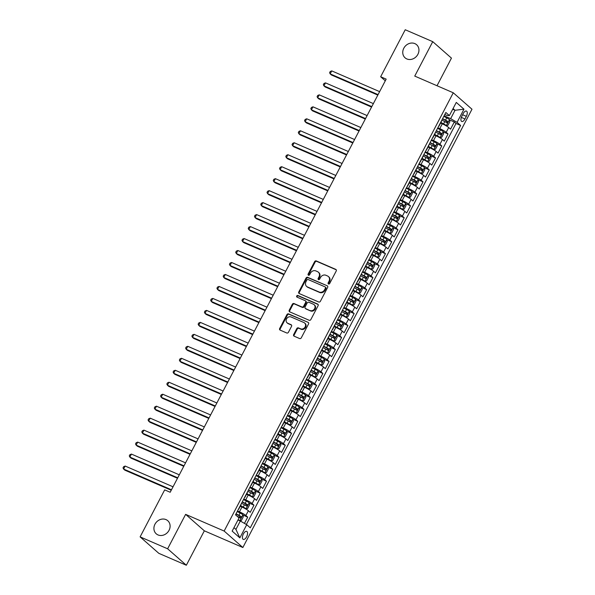 <?xml version="1.0" encoding="UTF-8"?>
<svg xmlns="http://www.w3.org/2000/svg" width="595" height="595" viewBox="0 0 595 595"><rect width="100%" height="100%" fill="white"/><g stroke="black" fill="none" stroke-linecap="round" stroke-linejoin="round"><path stroke-width="0.89" d="M328.507 284.001A0.937 0.818 -48.7 0 0 329.69 283.503L336.22 271.015A1.339 1.16 -48.7 0 0 335.751 269.371L316.309 260.952A1.339 1.16 -48.7 0 0 314.614 261.659L308.084 274.146A0.937 0.818 -48.7 0 0 309.593 274.801L310.441 273.187A4.284 3.726 -48.7 0 1 315.863 270.918L317.485 271.625A4.284 3.726 -48.7 0 1 318.347 272.168A4.284 3.726 -48.7 0 1 318.98 276.883L318.132 278.497A0.937 0.818 -48.7 0 0 319.641 279.152L320.489 277.538A4.284 3.726 -48.7 0 1 325.911 275.269L327.533 275.976A4.284 3.726 -48.7 0 1 328.395 276.519A4.284 3.726 -48.7 0 1 329.02 281.234L328.18 282.848A0.937 0.818 -48.7 0 0 328.507 284.001M166.012 519.606A8.724 7.586 -48.7 0 0 155.578 523.198A8.724 7.586 -48.7 0 0 156.247 533.819A8.724 7.586 -48.7 0 0 158.002 534.927A8.724 7.586 -48.7 0 0 168.437 531.335A8.724 7.586 -48.7 0 0 167.768 520.714A8.724 7.586 -48.7 0 0 166.012 519.606M414.856 43.614A8.724 7.586 -48.7 0 0 404.421 47.206A8.724 7.586 -48.7 0 0 405.083 57.827A8.724 7.586 -48.7 0 0 406.846 58.942A8.724 7.586 -48.7 0 0 417.281 55.342A8.724 7.586 -48.7 0 0 416.612 44.722A8.724 7.586 -48.7 0 0 414.856 43.614M246.605 536.816A4.366 2.075 113.4 0 0 246.717 531.387A4.366 2.075 113.4 0 0 243.362 533.968A4.366 2.075 113.4 0 0 243.251 539.397A4.366 2.075 113.4 0 0 246.605 536.816M293.67 334.539A1.339 1.16 -48.7 0 0 294.138 336.182L299.59 338.54A1.339 1.16 -48.7 0 0 301.286 337.834L308.537 323.97A1.339 1.16 -48.7 0 0 308.069 322.326L288.627 313.9A1.339 1.16 -48.7 0 0 286.931 314.606L279.68 328.477A1.339 1.16 -48.7 0 0 280.148 330.121L286.738 332.977A1.339 1.16 -48.7 0 0 288.434 332.27L291.535 326.335A1.339 1.16 -48.7 0 0 291.067 324.692L287.801 323.271A3.577 3.116 -48.7 0 1 287.08 322.817A3.577 3.116 -48.7 0 1 286.805 318.459A3.577 3.116 -48.7 0 1 291.089 316.986L303.889 322.527A3.577 3.116 -48.7 0 1 304.61 322.988A3.577 3.116 -48.7 0 1 304.885 327.347A3.577 3.116 -48.7 0 1 300.601 328.819L298.467 327.897A1.339 1.16 -48.7 0 0 296.771 328.604L293.67 334.539L294.175 334.985A1.339 1.16 -48.7 0 0 294.161 336.19M185.625 514.363L167.626 548.791L140.115 536.876L158.82 553.335L186.339 565.25L204.338 530.822L242.857 547.512L224.151 531.052L185.625 514.363L204.338 530.822M437.02 85.74L451.456 58.124L432.744 41.665L414.745 76.093L453.271 92.783L224.151 531.052M432.744 41.665L405.232 29.75L380.659 76.748L385.285 80.816M140.115 536.876L164.681 489.871L170.185 492.258L386.162 79.135L380.659 76.748M318.704 301.992A1.339 1.16 -48.7 0 0 320.4 301.278L327.652 287.415A1.339 1.16 -48.7 0 0 327.183 285.771L307.734 277.344A1.339 1.16 -48.7 0 0 306.038 278.051L298.787 291.922A1.339 1.16 -48.7 0 0 299.255 293.566L318.704 301.992M318.094 305.689L310.843 319.56A1.339 1.16 -48.7 0 1 309.147 320.266L289.698 311.847A1.339 1.16 -48.7 0 1 289.237 310.203L292.338 304.261A1.339 1.16 -48.7 0 1 294.034 303.554L301.918 306.975A1.339 1.16 -48.7 0 0 303.614 306.269L305.674 302.327A1.339 1.16 -48.7 0 0 305.205 300.683L296.994 297.128A0.937 0.818 -48.7 0 1 297.857 295.484L317.626 304.045A1.339 1.16 -48.7 0 1 318.094 305.689M244.448 523.384L247.713 517.137L242.961 515.077M237.517 510.986L239.443 511.826A5.452 0.729 27.6 0 1 245.869 515.508L248.375 510.718L250.22 512.347L253.976 505.162L249.223 503.102M243.772 499.012L245.705 499.852A5.452 0.729 27.6 0 1 252.131 503.534L254.638 498.744L256.482 500.373L260.238 493.188L255.478 491.128M250.034 487.037L251.968 487.878A5.452 0.729 27.6 0 1 258.394 491.559L260.893 486.77L262.737 488.398L266.493 481.214L261.74 479.154M256.296 475.063L258.223 475.903A5.452 0.729 27.6 0 1 264.649 479.585L267.155 474.795L269 476.424L272.755 469.239L268.003 467.179M262.559 463.089L264.485 463.929A5.452 0.729 27.6 0 1 270.911 467.611L273.417 462.821L275.262 464.45L279.018 457.265L274.258 455.205M268.814 451.114L270.747 451.955A5.452 0.729 27.6 0 1 277.173 455.636L279.672 450.846L281.524 452.475L285.28 445.291L280.52 443.23M275.076 439.14L277.002 439.98A5.452 0.729 27.6 0 1 283.428 443.662L285.935 438.872L287.779 440.501L291.535 433.316L286.783 431.256M281.338 427.165L283.265 428.006A5.452 0.729 27.6 0 1 289.691 431.687L292.197 426.898L294.042 428.526L297.798 421.334L293.038 419.274M287.593 415.191L289.527 416.031A5.452 0.729 27.6 0 1 295.953 419.713L298.452 414.923L300.304 416.545L304.06 409.36L299.3 407.3M293.856 403.217L295.789 404.057A5.452 0.729 27.6 0 1 302.208 407.739L304.714 402.949L306.559 404.57L310.315 397.386L305.562 395.325M300.118 391.242L302.044 392.083A5.452 0.729 27.6 0 1 308.47 395.764L310.977 390.974L312.821 392.596L316.577 385.411L311.825 383.351M306.38 379.268L308.307 380.108A5.452 0.729 27.6 0 1 314.733 383.79L317.239 379L319.084 380.622L322.84 373.437L318.08 371.377M312.635 367.293L314.569 368.127A5.452 0.729 27.6 0 1 320.995 371.816L323.494 367.026L325.339 368.647L329.095 361.463L324.342 359.402M318.898 355.319L320.824 356.152A5.452 0.729 27.6 0 1 327.25 359.841L329.756 355.051L331.601 356.673L335.357 349.488L330.604 347.428M325.16 343.345L327.086 344.178A5.452 0.729 27.6 0 1 333.512 347.867L336.019 343.077L337.863 344.698L341.619 337.514L336.859 335.454M331.415 331.37L333.349 332.203A5.452 0.729 27.6 0 1 339.775 335.892L342.274 331.103L344.126 332.724L347.882 325.539L343.122 323.479M337.677 319.396L339.611 320.229A5.452 0.729 27.6 0 1 346.03 323.918L348.536 319.128L350.381 320.75L354.137 313.565L349.384 311.505M343.94 307.422L345.866 308.255A5.452 0.729 27.6 0 1 352.292 311.944L354.799 307.154L356.643 308.775L360.399 301.591L355.639 299.53M350.195 295.447L352.128 296.28A5.452 0.729 27.6 0 1 358.554 299.969L361.061 295.18L362.905 296.801L366.661 289.616L361.901 287.556M356.457 283.473L358.391 284.306A5.452 0.729 27.6 0 1 364.817 287.995L367.316 283.205L369.16 284.827L372.916 277.642L368.164 275.582M362.719 271.499L364.646 272.332A5.452 0.729 27.6 0 1 371.072 276.021L373.578 271.231L375.423 272.852L379.179 265.668L374.426 263.607M368.982 259.524L370.908 260.357A5.452 0.729 27.6 0 1 377.334 264.046L379.841 259.256L381.685 260.878L385.441 253.693L380.681 251.633M375.237 247.55L377.171 248.383A5.452 0.729 27.6 0 1 383.596 252.072L386.096 247.282L387.94 248.903L391.703 241.719L386.943 239.659M381.499 235.575L383.425 236.408A5.452 0.729 27.6 0 1 389.851 240.097L392.358 235.308L394.202 236.929L397.958 229.744L393.206 227.684M387.762 223.601L389.688 224.434A5.452 0.729 27.6 0 1 396.114 228.123L398.62 223.333L400.465 224.955L404.221 217.77L399.461 215.71M394.016 211.627L395.95 212.46A5.452 0.729 27.6 0 1 402.376 216.149L404.875 211.359L406.727 212.98L410.483 205.796L405.723 203.735M400.279 199.652L402.213 200.485A5.452 0.729 27.6 0 1 408.631 204.174L411.138 199.385L412.982 201.006L416.738 193.821L411.985 191.761M406.541 187.678L408.468 188.511A5.452 0.729 27.6 0 1 414.894 192.2L417.4 187.41L419.244 189.031L423 181.847L418.248 179.787M412.796 175.704L414.73 176.537A5.452 0.729 27.6 0 1 421.156 180.226L423.662 175.436L425.507 177.057L429.263 169.873L424.503 167.812M419.059 163.729L420.992 164.562A5.452 0.729 27.6 0 1 427.418 168.251L429.917 163.461L431.762 165.083L435.518 157.898L430.765 155.838M425.321 151.755L427.247 152.588A5.452 0.729 27.6 0 1 433.673 156.277L436.18 151.487L438.024 153.108L441.78 145.924L437.028 143.864M431.583 139.78L433.51 140.613A5.452 0.729 27.6 0 1 439.936 144.295L442.442 139.505L444.287 141.134L448.042 133.949L446.198 132.321A5.452 0.729 -152.4 0 0 439.772 128.639L437.838 127.799M443.282 131.889L448.042 133.949M248.375 510.718A5.452 0.729 -152.4 0 0 241.949 507.037L240.224 506.286M254.638 498.744A5.452 0.729 -152.4 0 0 248.212 495.062L246.486 494.311M260.893 486.77A5.452 0.729 -152.4 0 0 254.467 483.088L252.749 482.337M267.155 474.795A5.452 0.729 -152.4 0 0 260.729 471.114L259.004 470.362M273.417 462.821A5.452 0.729 -152.4 0 0 266.991 459.139L265.266 458.388M279.672 450.846A5.452 0.729 -152.4 0 0 273.246 447.165L271.528 446.414M285.935 438.872A5.452 0.729 -152.4 0 0 279.509 435.19L277.783 434.439M292.197 426.898A5.452 0.729 -152.4 0 0 285.771 423.216L284.046 422.465M298.452 414.923A5.452 0.729 -152.4 0 0 292.033 411.242L290.308 410.49M304.714 402.949A5.452 0.729 -152.4 0 0 298.288 399.267L296.57 398.516M310.977 390.974A5.452 0.729 -152.4 0 0 304.551 387.293L302.825 386.542M317.239 379A5.452 0.729 -152.4 0 0 310.813 375.311L309.088 374.567M323.494 367.026A5.452 0.729 -152.4 0 0 317.068 363.337L315.35 362.593M329.756 355.051A5.452 0.729 -152.4 0 0 323.33 351.362L321.605 350.619M336.019 343.077A5.452 0.729 -152.4 0 0 329.593 339.388L327.867 338.644M342.274 331.103A5.452 0.729 -152.4 0 0 335.848 327.414L334.13 326.67M348.536 319.128A5.452 0.729 -152.4 0 0 342.11 315.439L340.385 314.696M354.799 307.154A5.452 0.729 -152.4 0 0 348.373 303.465L346.647 302.721M361.061 295.18A5.452 0.729 -152.4 0 0 354.635 291.49L352.909 290.747M367.316 283.205A5.452 0.729 -152.4 0 0 360.89 279.516L359.172 278.772M373.578 271.231A5.452 0.729 -152.4 0 0 367.152 267.542L365.427 266.798M379.841 259.256A5.452 0.729 -152.4 0 0 373.415 255.567L371.689 254.824M386.096 247.282A5.452 0.729 -152.4 0 0 379.67 243.593L377.951 242.849M392.358 235.308A5.452 0.729 -152.4 0 0 385.932 231.619L384.206 230.875M398.62 223.333A5.452 0.729 -152.4 0 0 392.194 219.644L390.469 218.9M404.875 211.359A5.452 0.729 -152.4 0 0 398.457 207.67L396.731 206.926M411.138 199.385A5.452 0.729 -152.4 0 0 404.712 195.696L402.986 194.952M417.4 187.41A5.452 0.729 -152.4 0 0 410.974 183.721L409.248 182.977M423.662 175.436A5.452 0.729 -152.4 0 0 417.236 171.747L415.511 171.003M429.917 163.461A5.452 0.729 -152.4 0 0 423.491 159.772L421.773 159.029M436.18 151.487A5.452 0.729 -152.4 0 0 429.754 147.798L428.028 147.054M442.442 139.505A5.452 0.729 -152.4 0 0 436.016 135.824L434.291 135.072M463.207 113.585L461.832 116.218A4.224 2.008 113.4 0 0 461.72 121.477A4.224 2.008 113.4 0 0 464.97 118.978L466.346 116.345A4.224 2.008 113.4 0 0 466.458 111.087A4.224 2.008 113.4 0 0 463.207 113.585M242.857 547.512L471.984 109.235L453.271 92.783M233.961 527.668L235.932 529.394L240.313 521.012L246.739 524.701L250.279 527.81L460.619 125.463L457.079 122.354L450.653 118.665L444.101 115.824M246.739 524.701L239.852 537.873L232.162 531.112L239.049 517.94L235.508 514.824L445.848 112.477L449.389 115.594L456.276 102.422L463.966 109.183L457.079 122.354M246.352 524.478L455.993 123.463L454.305 121.975L450.549 129.16L448.697 127.531A5.452 0.729 -152.4 0 0 442.271 123.849L440.553 123.098M438.939 126.185L441.445 121.395A5.452 0.729 -152.4 0 0 441.341 121.105M439.936 144.295L441.78 145.924M433.673 156.277L435.518 157.898M427.418 168.251L429.263 169.873M421.156 180.226L423 181.847M414.894 192.2L416.738 193.821M408.631 204.174L410.483 205.796M402.376 216.149L404.221 217.77M396.114 228.123L397.958 229.744M389.851 240.097L391.703 241.719M383.596 252.072L385.441 253.693M377.334 264.046L379.179 265.668M371.072 276.021L372.916 277.642M364.817 287.995L366.661 289.616M358.554 299.969L360.399 301.591M352.292 311.944L354.137 313.565M346.03 323.918L347.882 325.539M339.775 335.892L341.619 337.514M333.512 347.867L335.357 349.488M327.25 359.841L329.095 361.463M320.995 371.816L322.84 373.437M314.733 383.79L316.577 385.411M308.47 395.764L310.315 397.386M302.208 407.739L304.06 409.36M295.953 419.713L297.798 421.334M289.691 431.687L291.535 433.316M283.428 443.662L285.28 445.291M277.173 455.636L279.018 457.265M270.911 467.611L272.755 469.239M264.649 479.585L266.493 481.214M258.394 491.559L260.238 493.188M252.131 503.534L253.976 505.162M245.869 515.508L247.713 517.137M240.313 521.012L237.97 520M450.653 118.665L455.034 110.283L453.07 108.558M452.698 109.272L455.034 110.283L463.966 109.183M444.792 114.5L447.009 115.46L449.389 115.594M167.626 548.791L186.339 565.25M449.545 119.915L454.305 121.975M455.993 123.463L460.619 125.463M432.58 137.869A5.452 0.729 27.6 0 1 432.677 138.159L435.183 133.369A5.452 0.729 -152.4 0 0 435.079 133.079M426.318 149.843A5.452 0.729 27.6 0 1 426.422 150.133L428.921 145.344A5.452 0.729 -152.4 0 0 428.824 145.054M420.055 161.818A5.452 0.729 27.6 0 1 420.159 162.108L422.666 157.318A5.452 0.729 -152.4 0 0 422.562 157.028M413.793 173.792A5.452 0.729 27.6 0 1 413.897 174.082L416.403 169.292A5.452 0.729 -152.4 0 0 416.299 169.002M407.538 185.766A5.452 0.729 27.6 0 1 407.642 186.056L410.141 181.267A5.452 0.729 -152.4 0 0 410.037 180.977M401.275 197.741A5.452 0.729 27.6 0 1 401.38 198.031L403.886 193.241A5.452 0.729 -152.4 0 0 403.782 192.951M395.013 209.715A5.452 0.729 27.6 0 1 395.117 210.005L397.624 205.216A5.452 0.729 -152.4 0 0 397.52 204.925M388.758 221.69A5.452 0.729 27.6 0 1 388.855 221.98L391.361 217.19A5.452 0.729 -152.4 0 0 391.257 216.9M382.496 233.664A5.452 0.729 27.6 0 1 382.6 233.954L385.099 229.164A5.452 0.729 -152.4 0 0 385.002 228.874M376.233 245.638A5.452 0.729 27.6 0 1 376.338 245.928L378.844 241.139A5.452 0.729 -152.4 0 0 378.74 240.849M369.978 257.62A5.452 0.729 27.6 0 1 370.075 257.903L372.582 253.113A5.452 0.729 -152.4 0 0 372.477 252.83M363.716 269.595A5.452 0.729 27.6 0 1 363.82 269.877L366.319 265.087A5.452 0.729 -152.4 0 0 366.222 264.805M357.454 281.569A5.452 0.729 27.6 0 1 357.558 281.851L360.064 277.062A5.452 0.729 -152.4 0 0 359.96 276.779M351.191 293.543A5.452 0.729 27.6 0 1 351.295 293.826L353.802 289.036A5.452 0.729 -152.4 0 0 353.698 288.754M344.936 305.518A5.452 0.729 27.6 0 1 345.041 305.8L347.539 301.011A5.452 0.729 -152.4 0 0 347.435 300.728M338.674 317.492A5.452 0.729 27.6 0 1 338.778 317.775L341.285 312.985A5.452 0.729 -152.4 0 0 341.18 312.702M332.412 329.466A5.452 0.729 27.6 0 1 332.516 329.749L335.022 324.959A5.452 0.729 -152.4 0 0 334.918 324.677M326.157 341.441A5.452 0.729 27.6 0 1 326.253 341.723L328.76 336.934A5.452 0.729 -152.4 0 0 328.656 336.651M319.894 353.415A5.452 0.729 27.6 0 1 319.998 353.698L322.497 348.908A5.452 0.729 -152.4 0 0 322.401 348.625M313.632 365.389A5.452 0.729 27.6 0 1 313.736 365.672L316.243 360.882A5.452 0.729 -152.4 0 0 316.138 360.6M307.377 377.364A5.452 0.729 27.6 0 1 307.474 377.647L309.98 372.857A5.452 0.729 -152.4 0 0 309.876 372.574M301.115 389.338A5.452 0.729 27.6 0 1 301.219 389.621L303.718 384.831A5.452 0.729 -152.4 0 0 303.614 384.548M294.852 401.313A5.452 0.729 27.6 0 1 294.956 401.595L297.463 396.805A5.452 0.729 -152.4 0 0 297.359 396.523M288.59 413.287A5.452 0.729 27.6 0 1 288.694 413.577L291.2 408.787A5.452 0.729 -152.4 0 0 291.096 408.497M282.335 425.261A5.452 0.729 27.6 0 1 282.439 425.551L284.938 420.762A5.452 0.729 -152.4 0 0 284.834 420.472M276.073 437.236A5.452 0.729 27.6 0 1 276.177 437.526L278.676 432.736A5.452 0.729 -152.4 0 0 278.579 432.446M269.81 449.21A5.452 0.729 27.6 0 1 269.914 449.5L272.421 444.71A5.452 0.729 -152.4 0 0 272.317 444.42M263.555 461.185A5.452 0.729 27.6 0 1 263.652 461.475L266.158 456.685A5.452 0.729 -152.4 0 0 266.054 456.395M257.293 473.159A5.452 0.729 27.6 0 1 257.397 473.449L259.896 468.659A5.452 0.729 -152.4 0 0 259.799 468.369M251.03 485.133A5.452 0.729 27.6 0 1 251.135 485.423L253.641 480.634A5.452 0.729 -152.4 0 0 253.537 480.344M244.768 497.108A5.452 0.729 27.6 0 1 244.872 497.398L247.379 492.608A5.452 0.729 -152.4 0 0 247.275 492.318M238.513 509.082A5.452 0.729 27.6 0 1 238.617 509.372L241.116 504.582A5.452 0.729 -152.4 0 0 241.012 504.292M239.852 537.873L235.932 529.394M328.626 284.038A0.937 0.818 -48.7 0 1 328.685 283.294L329.526 281.68A4.284 3.726 -48.7 0 0 328.901 276.965L328.395 276.519M318.347 272.168L318.853 272.614A4.284 3.726 -48.7 0 1 319.485 277.322L318.637 278.943A0.937 0.818 -48.7 0 0 318.578 279.687M336.242 269.81L316.815 261.391A1.339 1.16 -48.7 0 0 315.119 262.097L308.589 274.592A0.937 0.818 -48.7 0 0 308.53 275.336M327.183 285.771L308.24 277.791A1.339 1.16 -48.7 0 0 306.544 278.497L299.292 292.368A1.339 1.16 -48.7 0 0 299.278 293.573M325.458 288.047A0.937 0.818 -48.7 0 0 325.13 286.902L308.061 279.509A0.937 0.818 -48.7 0 0 306.879 280L305.986 281.703A4.284 3.726 -48.7 0 0 306.618 286.418A4.284 3.726 -48.7 0 0 307.474 286.961L319.143 292.019A4.284 3.726 -48.7 0 0 324.565 289.758L325.458 288.047L325.963 288.493A0.937 0.818 -48.7 0 0 325.829 287.467L325.324 287.021M306.618 286.418L307.124 286.864A4.284 3.726 -48.7 0 0 307.979 287.407L307.474 286.961M325.963 288.493L325.071 290.196A4.284 3.726 -48.7 0 1 319.649 292.465L307.979 287.407M305.473 300.854L305.979 301.301A1.339 1.16 -48.7 0 1 306.18 302.773L304.119 306.708A1.339 1.16 -48.7 0 1 302.424 307.414L294.54 304A1.339 1.16 -48.7 0 0 292.844 304.707L289.743 310.642A1.339 1.16 -48.7 0 0 289.72 311.854M318.109 304.484L298.363 295.931A0.937 0.818 -48.7 0 0 297.121 297.18M310.107 310.516A3.577 3.116 -48.7 0 0 314.383 309.043A3.577 3.116 -48.7 0 0 314.108 304.685A3.577 3.116 -48.7 0 0 313.394 304.231L308.879 302.275A1.339 1.16 -48.7 0 0 307.184 302.981L305.123 306.923A1.339 1.16 -48.7 0 0 305.592 308.567L310.612 310.962A3.577 3.116 -48.7 0 0 314.889 309.489A3.577 3.116 -48.7 0 0 314.614 305.131L314.108 304.685M305.324 308.396L305.83 308.835A1.339 1.16 -48.7 0 0 306.098 309.006L305.592 308.567M310.612 310.962L306.098 309.006M304.61 322.988L305.116 323.427A3.577 3.116 -48.7 0 1 305.391 327.786A3.577 3.116 -48.7 0 1 301.107 329.266L298.973 328.336A1.339 1.16 -48.7 0 0 297.277 329.042L294.175 334.985M287.08 322.817L287.586 323.264A3.577 3.116 -48.7 0 0 288.307 323.717L287.801 323.271M291.55 325.123L288.307 323.717M308.069 322.326L289.133 314.346A1.339 1.16 -48.7 0 0 287.437 315.053L280.186 328.923A1.339 1.16 -48.7 0 0 280.171 330.128M440.776 122.674L446.354 125.582L447.99 125.277L449.872 121.685L449.485 119.595A3.615 0.483 -152.4 0 0 446.711 117.87L443.818 116.375M446.354 125.582A3.615 0.483 -152.4 0 0 443.58 123.857L440.888 122.466M379.625 91.637L331.75 70.894L330.188 73.892L331.452 75L377.825 95.088M441.877 120.086L444.77 121.581A3.615 0.483 27.6 0 1 447.031 122.912L447.782 121.477A3.615 0.483 -152.4 0 0 445.521 120.145L442.628 118.65M442.516 118.859L446.198 120.792L446.317 122.027M331.75 70.894L330.232 71.512L329.608 72.709L330.188 73.892L378.063 94.627M434.514 134.648L440.099 137.557L441.735 137.252L443.61 133.659L443.223 131.569A3.615 0.483 -152.4 0 0 440.449 129.844L437.556 128.349M440.099 137.557A3.615 0.483 -152.4 0 0 437.318 135.831L434.625 134.44M373.37 103.612L325.495 82.876L323.925 85.866L325.19 86.982L371.563 107.063M435.614 132.06L438.508 133.555A3.615 0.483 27.6 0 1 440.769 134.887L441.52 133.451A3.615 0.483 -152.4 0 0 439.259 132.12L436.366 130.625M436.254 130.833L439.936 132.767L440.062 134.001M325.495 82.876L323.97 83.486L323.345 84.683L323.925 85.866L371.801 106.602M428.251 146.623L433.837 149.531L435.473 149.226L437.355 145.634L436.968 143.544A3.615 0.483 -152.4 0 0 434.186 141.818L431.293 140.323M433.837 149.531A3.615 0.483 -152.4 0 0 431.055 147.805L428.363 146.415M367.108 115.586L319.232 94.85L317.663 97.84L318.927 98.956L365.3 119.037M429.352 144.035L432.245 145.53A3.615 0.483 27.6 0 1 434.514 146.861L435.265 145.425A3.615 0.483 -152.4 0 0 432.996 144.094L430.103 142.599M429.999 142.807L433.681 144.741L433.8 145.976M319.232 94.85L317.708 95.46L317.083 96.658L317.663 97.84L365.538 118.576M421.996 158.597L427.574 161.505L429.211 161.2L431.092 157.608L430.706 155.518A3.615 0.483 -152.4 0 0 427.924 153.793L425.038 152.298M427.574 161.505A3.615 0.483 -152.4 0 0 424.8 159.78L422.1 158.389M360.845 127.561L312.97 106.825L311.408 109.815L312.673 110.93L359.038 131.012M423.097 156.009L425.983 157.504A3.615 0.483 27.6 0 1 428.251 158.835L429.002 157.4A3.615 0.483 -152.4 0 0 426.734 156.069L423.848 154.574M423.737 154.782L427.418 156.716L427.537 157.95M312.97 106.825L311.453 107.435L310.828 108.632L311.408 109.815L359.283 130.55M415.734 170.572L421.312 173.48L422.956 173.175L424.83 169.582L424.443 167.493A3.615 0.483 -152.4 0 0 421.669 165.767L418.776 164.272M421.312 173.48A3.615 0.483 -152.4 0 0 418.538 171.754L415.846 170.363M354.583 139.535L306.715 118.799L305.146 121.789L306.41 122.905L352.783 142.986M416.835 167.983L419.728 169.478A3.615 0.483 27.6 0 1 421.989 170.81L422.74 169.374A3.615 0.483 -152.4 0 0 420.479 168.043L417.586 166.548M417.474 166.756L421.156 168.69L421.282 169.925M306.715 118.799L305.19 119.409L304.566 120.606L305.146 121.789L353.021 142.525M409.472 182.546L415.057 185.454L416.693 185.149L418.568 181.557L418.188 179.467A3.615 0.483 -152.4 0 0 415.407 177.741L412.514 176.246M415.057 185.454A3.615 0.483 -152.4 0 0 412.276 183.729L409.583 182.338M348.328 151.509L300.453 130.774L298.883 133.763L300.148 134.879L346.521 154.96M410.572 179.958L413.465 181.453A3.615 0.483 27.6 0 1 415.727 182.784L416.478 181.349A3.615 0.483 -152.4 0 0 414.217 180.017L411.323 178.522M411.212 178.731L414.894 180.664L415.02 181.899M300.453 130.774L298.928 131.383L298.303 132.581L298.883 133.763L346.759 154.499M403.217 194.52L408.795 197.428L410.431 197.124L412.313 193.531L411.926 191.441A3.615 0.483 -152.4 0 0 409.144 189.716L406.251 188.221M408.795 197.428A3.615 0.483 -152.4 0 0 406.013 195.703L403.321 194.312M342.066 163.484L294.19 142.748L292.628 145.738L293.893 146.853L340.258 166.935M404.317 191.932L407.203 193.427A3.615 0.483 27.6 0 1 409.472 194.758L410.223 193.323A3.615 0.483 -152.4 0 0 407.954 191.992L405.069 190.497M404.957 190.705L408.639 192.639L408.758 193.873M294.19 142.748L292.673 143.358L292.041 144.555L292.628 145.738L340.504 166.474M396.954 206.495L402.532 209.403L404.176 209.098L406.05 205.506L405.664 203.416A3.615 0.483 -152.4 0 0 402.889 201.69L399.996 200.195M402.532 209.403A3.615 0.483 -152.4 0 0 399.758 207.677L397.066 206.287M335.803 175.458L287.928 154.722L286.366 157.712L287.63 158.828L334.003 178.909M398.055 203.907L400.948 205.401A3.615 0.483 27.6 0 1 403.209 206.733L403.96 205.297A3.615 0.483 -152.4 0 0 401.699 203.966L398.806 202.471M398.695 202.679L402.376 204.613L402.495 205.848M287.928 154.722L286.411 155.332L285.786 156.53L286.366 157.712L334.241 178.448M390.692 218.469L396.277 221.377L397.914 221.072L399.788 217.48L399.401 215.39A3.615 0.483 -152.4 0 0 396.627 213.664L393.734 212.17M396.277 221.377A3.615 0.483 -152.4 0 0 393.496 219.652L390.803 218.261M329.548 187.432L281.673 166.697L280.104 169.687L281.368 170.802L327.741 190.883M391.793 215.881L394.686 217.376A3.615 0.483 27.6 0 1 396.947 218.707L397.698 217.272A3.615 0.483 -152.4 0 0 395.437 215.94L392.544 214.445M392.432 214.654L396.114 216.587L396.24 217.822M281.673 166.697L280.148 167.307L279.524 168.504L280.104 169.687L327.979 190.422M384.43 230.444L390.015 233.352L391.651 233.047L393.533 229.454L393.146 227.364A3.615 0.483 -152.4 0 0 390.365 225.639L387.471 224.144M390.015 233.352A3.615 0.483 -152.4 0 0 387.233 231.626L384.541 230.235M323.286 199.407L275.411 178.671L273.849 181.661L275.113 182.777L321.478 202.858M385.53 227.855L388.423 229.35A3.615 0.483 27.6 0 1 390.692 230.689L391.443 229.246A3.615 0.483 -152.4 0 0 389.175 227.915L386.281 226.42M386.177 226.628L389.859 228.562L389.978 229.796M275.411 178.671L273.886 179.281L273.261 180.478L273.849 181.661L321.724 202.397M378.175 242.418L383.753 245.326L385.389 245.021L387.271 241.429L386.884 239.339A3.615 0.483 -152.4 0 0 384.102 237.613L381.216 236.118M383.753 245.326A3.615 0.483 -152.4 0 0 380.978 243.6L378.286 242.21M317.023 211.381L269.148 190.645L267.586 193.635L268.851 194.751L315.216 214.832M379.275 239.83L382.169 241.325A3.615 0.483 27.6 0 1 384.43 242.663L385.181 241.22A3.615 0.483 -152.4 0 0 382.92 239.889L380.026 238.394M379.915 238.602L383.596 240.536L383.715 241.771M269.148 190.645L267.631 191.255L267.006 192.453L267.586 193.635L315.462 214.371M371.912 254.392L377.49 257.3L379.134 256.995L381.008 253.403L380.622 251.313A3.615 0.483 -152.4 0 0 377.847 249.588L374.954 248.093M377.49 257.3A3.615 0.483 -152.4 0 0 374.716 255.575L372.024 254.184M310.769 223.356L262.893 202.62L261.324 205.61L262.588 206.725L308.961 226.807M373.013 251.804L375.906 253.299A3.615 0.483 27.6 0 1 378.167 254.638L378.918 253.195A3.615 0.483 -152.4 0 0 376.657 251.863L373.764 250.369M373.653 250.577L377.334 252.511L377.461 253.745M262.893 202.62L261.369 203.23L260.744 204.427L261.324 205.61L309.199 226.345M365.65 266.367L371.235 269.275L372.872 268.97L374.746 265.377L374.367 263.288A3.615 0.483 -152.4 0 0 371.585 261.562L368.692 260.067M371.235 269.275A3.615 0.483 -152.4 0 0 368.454 267.549L365.761 266.158M304.506 235.33L256.631 214.594L255.062 217.584L256.326 218.7L302.699 238.781M366.751 263.778L369.644 265.273A3.615 0.483 27.6 0 1 371.905 266.612L372.656 265.169A3.615 0.483 -152.4 0 0 370.395 263.838L367.502 262.343M367.398 262.551L371.079 264.485L371.198 265.72M256.631 214.594L255.106 215.204L254.482 216.401L255.062 217.584L302.937 238.32M359.395 278.341L364.973 281.249L366.609 280.944L368.491 277.352L368.104 275.262A3.615 0.483 -152.4 0 0 365.323 273.536L362.437 272.041M364.973 281.249A3.615 0.483 -152.4 0 0 362.199 279.524L359.499 278.133M298.244 247.304L250.369 226.569L248.807 229.558L250.071 230.674L296.436 250.755M360.496 275.753L363.381 277.248A3.615 0.483 27.6 0 1 365.65 278.586L366.401 277.144A3.615 0.483 -152.4 0 0 364.133 275.812L361.247 274.317M361.135 274.526L364.817 276.459L364.936 277.694M250.369 226.569L248.851 227.178L248.219 228.376L248.807 229.558L296.682 250.294M353.132 290.315L358.711 293.223L360.354 292.918L362.229 289.326L361.842 287.236A3.615 0.483 -152.4 0 0 359.068 285.511L356.174 284.016M358.711 293.223A3.615 0.483 -152.4 0 0 355.936 291.498L353.244 290.107M291.981 259.279L244.106 238.543L242.544 241.533L243.809 242.648L290.182 262.73M354.233 287.727L357.126 289.222A3.615 0.483 27.6 0 1 359.387 290.561L360.139 289.118A3.615 0.483 -152.4 0 0 357.878 287.787L354.984 286.292M354.873 286.5L358.554 288.434L358.681 289.668M244.106 238.543L242.589 239.153L241.964 240.35L242.544 241.533L290.42 262.276M346.87 302.29L352.456 305.198L354.092 304.893L355.966 301.301L355.587 299.211A3.615 0.483 -152.4 0 0 352.805 297.485L349.912 295.99M352.456 305.198A3.615 0.483 -152.4 0 0 349.674 303.472L346.982 302.082M285.726 271.253L237.851 250.517L236.282 253.507L237.546 254.623L283.919 274.704M347.971 299.702L350.864 301.196A3.615 0.483 27.6 0 1 353.125 302.535L353.876 301.1A3.615 0.483 -152.4 0 0 351.615 299.761L348.722 298.266M348.611 298.474L352.292 300.408L352.418 301.643M237.851 250.517L236.327 251.127L235.702 252.325L236.282 253.507L284.157 274.25M340.615 314.264L346.193 317.172L347.83 316.867L349.711 313.275L349.325 311.185A3.615 0.483 -152.4 0 0 346.543 309.459L343.65 307.965M346.193 317.172A3.615 0.483 -152.4 0 0 343.412 315.447L340.719 314.056M279.464 283.227L231.589 262.492L230.027 265.482L231.291 266.597L277.657 286.678M341.709 311.676L344.602 313.171A3.615 0.483 27.6 0 1 346.87 314.51L347.621 313.074A3.615 0.483 -152.4 0 0 345.353 311.735L342.467 310.24M342.356 310.449L346.037 312.382L346.156 313.617M231.589 262.492L230.072 263.102L229.439 264.299L230.027 265.482L277.902 286.225M334.353 326.238L339.931 329.147L341.567 328.842L343.449 325.249L343.062 323.159A3.615 0.483 -152.4 0 0 340.288 321.434L337.395 319.939M339.931 329.147A3.615 0.483 -152.4 0 0 337.157 327.421L334.464 326.03M273.202 295.202L225.326 274.466L223.765 277.463L225.029 278.572L271.402 298.653M335.454 323.65L338.347 325.145A3.615 0.483 27.6 0 1 340.608 326.484L341.359 325.049A3.615 0.483 -152.4 0 0 339.098 323.71L336.205 322.215M336.093 322.423L339.775 324.357L339.894 325.591M225.326 274.466L223.809 275.076L223.184 276.273L223.765 277.463L271.64 298.199M328.09 338.213L333.676 341.121L335.312 340.816L337.187 337.224L336.8 335.134A3.615 0.483 -152.4 0 0 334.026 333.408L331.132 331.913M333.676 341.121A3.615 0.483 -152.4 0 0 330.894 339.395L328.202 338.005M266.947 307.176L219.072 286.44L217.502 289.438L218.767 290.546L265.139 310.627M329.191 335.625L332.084 337.12A3.615 0.483 27.6 0 1 334.345 338.458L335.097 337.023A3.615 0.483 -152.4 0 0 332.836 335.684L329.942 334.189M329.831 334.397L333.512 336.331L333.639 337.566M219.072 286.44L217.547 287.05L216.922 288.248L217.502 289.438L265.377 310.174M321.828 350.187L327.414 353.095L329.05 352.79L330.932 349.198L330.545 347.108A3.615 0.483 -152.4 0 0 327.763 345.383L324.87 343.888M327.414 353.095A3.615 0.483 -152.4 0 0 324.632 351.37L321.94 349.979M260.684 319.151L212.809 298.415L211.247 301.412L212.512 302.52L258.877 322.609M322.929 347.599L325.822 349.094A3.615 0.483 27.6 0 1 328.09 350.433L328.842 348.997A3.615 0.483 -152.4 0 0 326.573 347.659L323.68 346.164M323.576 346.372L327.257 348.306L327.376 349.54M212.809 298.415L211.285 299.025L210.66 300.222L211.247 301.412L259.115 322.148M315.573 362.162L321.151 365.077L322.788 364.765L324.669 361.172L324.282 359.083A3.615 0.483 -152.4 0 0 321.501 357.357L318.615 355.862M321.151 365.077A3.615 0.483 -152.4 0 0 318.377 363.344L315.685 361.953M254.422 331.125L206.547 310.389L204.985 313.387L206.249 314.495L252.615 334.583M316.674 359.573L319.567 361.068A3.615 0.483 27.6 0 1 321.828 362.407L322.579 360.972A3.615 0.483 -152.4 0 0 320.318 359.633L317.425 358.138M317.313 358.354L320.995 360.28L321.114 361.515M206.547 310.389L205.03 310.999L204.405 312.197L204.985 313.387L252.86 334.122M309.311 374.136L314.889 377.051L316.533 376.739L318.407 373.147L318.02 371.064A3.615 0.483 -152.4 0 0 315.246 369.331L312.353 367.836M314.889 377.051A3.615 0.483 -152.4 0 0 312.115 375.319L309.422 373.928M248.167 343.099L200.292 322.364L198.723 325.361L199.987 326.469L246.36 346.558M310.412 371.555L313.305 373.043A3.615 0.483 27.6 0 1 315.566 374.381L316.317 372.946A3.615 0.483 -152.4 0 0 314.056 371.607L311.163 370.112M311.051 370.328L314.733 372.254L314.859 373.489M200.292 322.364L198.767 322.973L198.142 324.171L198.723 325.361L246.598 346.097M303.048 386.118L308.634 389.026L310.27 388.714L312.144 385.121L311.765 383.039A3.615 0.483 -152.4 0 0 308.983 381.306L306.09 379.811M308.634 389.026A3.615 0.483 -152.4 0 0 305.852 387.293L303.16 385.902M241.905 355.074L194.03 334.338L192.46 337.335L193.725 338.443L240.097 358.532M304.149 383.53L307.042 385.024A3.615 0.483 27.6 0 1 309.303 386.356L310.055 384.92A3.615 0.483 -152.4 0 0 307.793 383.582L304.9 382.087M304.796 382.302L308.47 384.229L308.597 385.463M194.03 334.338L192.505 334.948L191.88 336.145L192.46 337.335L240.335 358.071M296.793 398.092L302.372 401L304.008 400.688L305.889 397.096L305.503 395.013A3.615 0.483 -152.4 0 0 302.721 393.28L299.828 391.785M302.372 401A3.615 0.483 -152.4 0 0 299.59 399.267L296.898 397.877M235.642 367.048L187.767 346.312L186.205 349.31L187.47 350.418L233.835 370.507M297.894 395.504L300.78 396.999A3.615 0.483 27.6 0 1 303.048 398.33L303.8 396.895A3.615 0.483 -152.4 0 0 301.531 395.556L298.645 394.061M298.534 394.277L302.215 396.211L302.334 397.438M187.767 346.312L186.25 346.922L185.618 348.12L186.205 349.31L234.08 370.045M290.531 410.067L296.109 412.975L297.753 412.662L299.627 409.07L299.24 406.987A3.615 0.483 -152.4 0 0 296.466 405.255L293.573 403.76M296.109 412.975A3.615 0.483 -152.4 0 0 293.335 411.242L290.643 409.851M229.38 379.022L181.505 358.287L179.943 361.284L181.207 362.392L227.58 382.481M291.632 407.478L294.525 408.973A3.615 0.483 27.6 0 1 296.786 410.305L297.537 408.869A3.615 0.483 -152.4 0 0 295.276 407.53L292.383 406.035M292.271 406.251L295.953 408.185L296.072 409.412M181.505 358.287L179.988 358.897L179.363 360.094L179.943 361.284L227.818 382.02M284.269 422.041L289.854 424.949L291.49 424.637L293.365 421.044L292.978 418.962A3.615 0.483 -152.4 0 0 290.204 417.236L287.311 415.741M289.854 424.949A3.615 0.483 -152.4 0 0 287.073 423.224L284.38 421.825M223.125 390.997L175.25 370.261L173.681 373.258L174.945 374.367L221.318 394.455M285.369 419.453L288.263 420.948A3.615 0.483 27.6 0 1 290.524 422.279L291.275 420.844A3.615 0.483 -152.4 0 0 289.014 419.505L286.121 418.01M286.009 418.226L289.691 420.159L289.817 421.386M175.25 370.261L173.725 370.878L173.1 372.076L173.681 373.258L221.556 393.994M278.014 434.015L283.592 436.923L285.228 436.611L287.11 433.019L286.723 430.936A3.615 0.483 -152.4 0 0 283.941 429.211L281.048 427.716M283.592 436.923A3.615 0.483 -152.4 0 0 280.81 435.198L278.118 433.8M216.863 402.971L168.987 382.235L167.426 385.233L168.69 386.341L215.055 406.43M279.107 431.427L282 432.922A3.615 0.483 27.6 0 1 284.269 434.253L285.02 432.818A3.615 0.483 -152.4 0 0 282.751 431.479L279.858 429.984M279.754 430.2L283.436 432.134L283.555 433.368M168.987 382.235L167.47 382.853L166.838 384.05L167.426 385.233L215.301 405.969M271.751 445.99L277.329 448.898L278.966 448.585L280.847 444.993L280.461 442.911A3.615 0.483 -152.4 0 0 277.687 441.185L274.793 439.69M277.329 448.898A3.615 0.483 -152.4 0 0 274.555 447.172L271.863 445.774M210.6 414.946L162.725 394.21L161.163 397.207L162.428 398.315L208.8 418.404M272.852 443.401L275.745 444.896A3.615 0.483 27.6 0 1 278.006 446.228L278.757 444.792A3.615 0.483 -152.4 0 0 276.497 443.454L273.603 441.959M273.492 442.174L277.173 444.108L277.292 445.343M162.725 394.21L161.208 394.827L160.583 396.025L161.163 397.207L209.038 417.943M265.489 457.964L271.075 460.872L272.711 460.56L274.585 456.967L274.198 454.885A3.615 0.483 -152.4 0 0 271.424 453.159L268.531 451.664M271.075 460.872A3.615 0.483 -152.4 0 0 268.293 459.147L265.601 457.748M204.345 426.92L156.47 406.184L154.901 409.181L156.165 410.29L202.538 430.378M266.59 455.376L269.483 456.871A3.615 0.483 27.6 0 1 271.744 458.202L272.495 456.767A3.615 0.483 -152.4 0 0 270.234 455.435L267.341 453.94M267.229 454.149L270.911 456.082L271.037 457.317M156.47 406.184L154.945 406.802L154.321 407.999L154.901 409.181L202.776 429.917M259.227 469.938L264.812 472.846L266.448 472.534L268.33 468.942L267.943 466.859A3.615 0.483 -152.4 0 0 265.162 465.134L262.269 463.639M264.812 472.846A3.615 0.483 -152.4 0 0 262.031 471.121L259.338 469.723M198.083 438.894L150.208 418.159L148.638 421.156L149.903 422.264L196.276 442.353M260.327 467.35L263.221 468.845A3.615 0.483 27.6 0 1 265.489 470.176L266.24 468.741A3.615 0.483 -152.4 0 0 263.972 467.41L261.079 465.915M260.974 466.123L264.656 468.057L264.775 469.291M150.208 418.159L148.683 418.776L148.058 419.973L148.638 421.156L196.514 441.892M252.972 481.913L258.55 484.821L260.186 484.509L262.068 480.916L261.681 478.834A3.615 0.483 -152.4 0 0 258.899 477.108L256.014 475.613M258.55 484.821A3.615 0.483 -152.4 0 0 255.776 483.095L253.076 481.705M191.821 450.869L143.945 430.133L142.383 433.13L143.648 434.238L190.013 454.327M254.072 479.325L256.958 480.82A3.615 0.483 27.6 0 1 259.227 482.151L259.978 480.715A3.615 0.483 -152.4 0 0 257.709 479.384L254.824 477.889M254.712 478.097L258.394 480.031L258.513 481.266M143.945 430.133L142.428 430.75L141.803 431.948L142.383 433.13L190.259 453.866M246.709 493.887L252.287 496.795L253.931 496.483L255.805 492.891L255.419 490.808A3.615 0.483 -152.4 0 0 252.644 489.083L249.751 487.588M252.287 496.795A3.615 0.483 -152.4 0 0 249.513 495.07L246.821 493.679M185.558 462.851L137.69 442.107L136.121 445.105L137.386 446.213L183.758 466.302M247.81 491.299L250.703 492.794A3.615 0.483 27.6 0 1 252.964 494.125L253.715 492.69A3.615 0.483 -152.4 0 0 251.454 491.358L248.561 489.863M248.45 490.072L252.131 492.005L252.258 493.24M137.69 442.107L136.166 442.725L135.541 443.922L136.121 445.105L183.996 465.84M240.447 505.862L246.033 508.77L247.669 508.465L249.543 504.872L249.164 502.782A3.615 0.483 -152.4 0 0 246.382 501.057L243.489 499.562M246.033 508.77A3.615 0.483 -152.4 0 0 243.251 507.044L240.559 505.653M179.303 474.825L131.428 454.082L129.859 457.079L131.123 458.187L177.496 478.276M241.548 503.273L244.441 504.768A3.615 0.483 27.6 0 1 246.702 506.1L247.453 504.664A3.615 0.483 -152.4 0 0 245.192 503.333L242.299 501.838M242.187 502.046L245.869 503.98L245.995 505.214M131.428 454.082L129.903 454.699L129.279 455.896L129.859 457.079L177.734 477.815M238.03 519.896L239.77 520.744L241.406 520.439L243.288 516.847L242.901 514.757A3.615 0.483 -152.4 0 0 240.12 513.031L237.226 511.536M239.77 520.744A3.615 0.483 -152.4 0 0 238.156 519.651M173.041 486.799L125.166 466.056L123.604 469.053L124.868 470.169L171.234 490.25M236.988 516.125L238.179 516.743A3.615 0.483 27.6 0 1 240.447 518.074L241.198 516.639A3.615 0.483 -152.4 0 0 238.93 515.307L236.044 513.812M235.932 514.02L239.614 515.954L239.733 517.189M125.166 466.056L123.648 466.673L123.016 467.871L123.604 469.053L171.479 489.789M239.443 511.826L241.949 507.037M245.705 499.852L248.212 495.062M251.968 487.878L254.467 483.088M258.223 475.903L260.729 471.114M264.485 463.929L266.991 459.139M270.747 451.955L273.246 447.165M277.002 439.98L279.509 435.19M283.265 428.006L285.771 423.216M289.527 416.031L292.033 411.242M295.789 404.057L298.288 399.267M302.044 392.083L304.551 387.293M308.307 380.108L310.813 375.311M314.569 368.127L317.068 363.337M320.824 356.152L323.33 351.362M327.086 344.178L329.593 339.388M333.349 332.203L335.848 327.414M339.611 320.229L342.11 315.439M345.866 308.255L348.373 303.465M352.128 296.28L354.635 291.49M358.391 284.306L360.89 279.516M364.646 272.332L367.152 267.542M370.908 260.357L373.415 255.567M377.171 248.383L379.67 243.593M383.425 236.408L385.932 231.619M389.688 224.434L392.194 219.644M395.95 212.46L398.457 207.67M402.213 200.485L404.712 195.696M408.468 188.511L410.974 183.721M414.73 176.537L417.236 171.747M420.992 164.562L423.491 159.772M427.247 152.588L429.754 147.798M433.51 140.613L436.016 135.824M439.772 128.639L442.271 123.849M446.198 132.321L448.697 127.531M462.613 114.731L466.346 116.345M461.326 117.401L464.97 118.978M329.526 281.68L329.02 281.234M318.637 278.943L318.132 278.497M319.485 277.322L318.98 276.883M308.589 274.592L308.084 274.146M315.119 262.097L314.614 261.659M316.815 261.391L316.309 260.952M336.227 269.788L335.751 269.371M328.685 283.294L328.18 282.848M299.292 292.368L298.787 291.922M306.544 278.497L306.038 278.051M308.24 277.791L307.734 277.344M319.649 292.465L319.143 292.019M325.071 290.196L324.565 289.758M289.743 310.642L289.237 310.203M292.844 304.707L292.338 304.261M294.54 304L294.034 303.554M302.424 307.414L301.918 306.975M304.119 306.708L303.614 306.269M306.18 302.773L305.674 302.327M298.363 295.931L297.857 295.484M318.102 304.462L317.626 304.045M297.277 329.042L296.771 328.604M298.973 328.336L298.467 327.897M301.107 329.266L300.601 328.819M291.543 325.108L291.067 324.692M280.186 328.923L279.68 328.477M287.437 315.053L286.931 314.606M289.133 314.346L288.627 313.9M446.399 125.575L449.493 119.647M445.521 120.145L446.711 117.87M443.58 123.857L444.77 121.581M446.198 120.792L447.782 121.477M440.136 137.549L443.238 131.621M439.259 132.12L440.449 129.844M437.318 135.831L438.508 133.555M439.936 132.767L441.52 133.451M433.874 149.524L436.975 143.596M432.996 144.094L434.186 141.818M431.055 147.805L432.245 145.53M433.681 144.741L435.265 145.425M427.619 161.498L430.713 155.57M426.734 156.069L427.924 153.793M424.8 159.78L425.983 157.504M427.418 156.716L429.002 157.4M421.357 173.472L424.458 167.545M420.479 168.043L421.669 165.767M418.538 171.754L419.728 169.478M421.156 168.69L422.74 169.374M415.094 185.447L418.196 179.519M414.217 180.017L415.407 177.741M412.276 183.729L413.465 181.453M414.894 180.664L416.478 181.349M408.839 197.421L411.933 191.493M407.954 191.992L409.144 189.716M406.013 195.703L407.203 193.427M408.639 192.639L410.223 193.323M402.577 209.395L405.671 203.468M401.699 203.966L402.889 201.69M399.758 207.677L400.948 205.401M402.376 204.613L403.96 205.297M396.315 221.37L399.416 215.442M395.437 215.94L396.627 213.664M393.496 219.652L394.686 217.376M396.114 216.587L397.698 217.272M390.052 233.344L393.154 227.416M389.175 227.915L390.365 225.639M387.233 231.626L388.423 229.35M389.859 228.562L391.443 229.246M383.797 245.319L386.891 239.391M382.92 239.889L384.102 237.613M380.978 243.6L382.169 241.325M383.596 240.536L385.181 241.22M377.535 257.293L380.636 251.365M376.657 251.863L377.847 249.588M374.716 255.575L375.906 253.299M377.334 252.511L378.918 253.195M371.273 269.267L374.374 263.34M370.395 263.838L371.585 261.562M368.454 267.549L369.644 265.273M371.079 264.485L372.656 265.169M365.018 281.242L368.112 275.314M364.133 275.812L365.323 273.536M362.199 279.524L363.381 277.248M364.817 276.459L366.401 277.144M358.755 293.216L361.857 287.288M357.878 287.787L359.068 285.511M355.936 291.498L357.126 289.222M358.554 288.434L360.139 289.118M352.493 305.19L355.594 299.263M351.615 299.761L352.805 297.485M349.674 303.472L350.864 301.196M352.292 300.408L353.876 301.1M346.238 317.165L349.332 311.237M345.353 311.735L346.543 309.459M343.412 315.447L344.602 313.171M346.037 312.382L347.621 313.074M339.976 329.139L343.07 323.211M339.098 323.71L340.288 321.434M337.157 327.421L338.347 325.145M339.775 324.357L341.359 325.049M333.713 341.113L336.815 335.186M332.836 335.684L334.026 333.408M330.894 339.395L332.084 337.12M333.512 336.331L335.097 337.023M327.451 353.088L330.552 347.168M326.573 347.659L327.763 345.383M324.632 351.37L325.822 349.094M327.257 348.306L328.842 348.997M321.196 365.07L324.29 359.142M320.318 359.633L321.501 357.357M318.377 363.344L319.567 361.068M320.995 360.28L322.579 360.972M314.933 377.044L318.035 371.116M314.056 371.607L315.246 369.331M312.115 375.319L313.305 373.043M314.733 372.254L316.317 372.946M308.671 389.018L311.773 383.091M307.793 383.582L308.983 381.306M305.852 387.293L307.042 385.024M308.47 384.229L310.055 384.92M302.416 400.993L305.51 395.065M301.531 395.556L302.721 393.28M299.59 399.267L300.78 396.999M302.215 396.211L303.8 396.895M296.154 412.967L299.255 407.039M295.276 407.53L296.466 405.255M293.335 411.242L294.525 408.973M295.953 408.185L297.537 408.869M289.891 424.942L292.993 419.014M289.014 419.505L290.204 417.236M287.073 423.224L288.263 420.948M289.691 420.159L291.275 420.844M283.629 436.916L286.731 430.988M282.751 431.479L283.941 429.211M280.81 435.198L282 432.922M283.436 432.134L285.02 432.818M277.374 448.89L280.468 442.963M276.497 443.454L277.687 441.185M274.555 447.172L275.745 444.896M277.173 444.108L278.757 444.792M271.112 460.865L274.213 454.937M270.234 455.435L271.424 453.159M268.293 459.147L269.483 456.871M270.911 456.082L272.495 456.767M264.849 472.839L267.951 466.911M263.972 467.41L265.162 465.134M262.031 471.121L263.221 468.845M264.656 468.057L266.24 468.741M258.594 484.813L261.688 478.886M257.709 479.384L258.899 477.108M255.776 483.095L256.958 480.82M258.394 480.031L259.978 480.715M252.332 496.788L255.434 490.86M251.454 491.358L252.644 489.083M249.513 495.07L250.703 492.794M252.131 492.005L253.715 492.69M246.07 508.762L249.171 502.835M245.192 503.333L246.382 501.057M243.251 507.044L244.441 504.768M245.869 503.98L247.453 504.664M239.815 520.737L242.909 514.809M238.93 515.307L240.12 513.031M239.614 515.954L241.198 516.639"/></g></svg>
